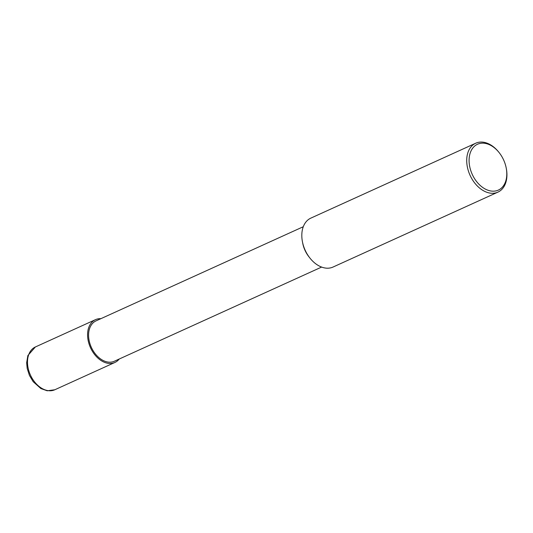 <?xml version="1.0" encoding="UTF-8"?>
<svg xmlns="http://www.w3.org/2000/svg" width="533" height="533" viewBox="0 0 533 533"><rect width="100%" height="100%" fill="white"/><g stroke="black" fill="none" stroke-linecap="round" stroke-linejoin="round"><path stroke-width="0.8" d="M303.284 226.725L96.007 320.893A22.159 15.191 -114.4 0 0 89.757 343.079A22.159 15.191 -114.4 0 0 108.012 362.067A22.159 15.191 65.6 0 0 114.342 361.241L321.619 267.073M475.716 143.217A26.863 18.415 -114.4 0 0 468.134 170.114A26.863 18.415 -114.4 0 0 490.267 193.133A26.863 18.415 65.6 0 0 497.935 192.127L333.038 267.046A26.863 18.415 65.6 0 1 325.37 268.046A26.863 18.415 -114.4 0 1 309.873 257.992L308.867 256.713A22.159 15.191 -114.4 0 1 302.704 243.141L302.398 241.542A26.863 18.415 -114.4 0 1 310.812 218.137L475.716 143.217A26.863 18.415 -114.4 0 1 483.384 142.218A26.863 18.415 65.6 0 1 498.875 152.278L499.234 152.731A25.184 17.263 65.6 0 0 484.71 143.304A25.184 17.263 -114.4 0 0 469.36 164.504A25.184 17.263 -114.4 0 0 491.166 191.034A25.184 17.263 65.6 0 0 506.243 168.155A25.184 17.263 65.6 0 0 499.234 152.731M309.873 257.992A26.863 18.415 -114.4 0 1 302.398 241.542M497.935 192.127A26.863 18.415 65.6 0 0 506.35 168.728L506.243 168.155M100.897 318.674A23.505 16.11 65.6 0 0 95.454 319.667A23.505 16.11 65.6 0 0 88.824 343.199A23.505 16.11 65.6 0 0 108.186 363.339A23.505 16.11 65.6 0 0 114.895 362.467A23.505 16.11 65.6 0 0 119.232 359.022M35.371 346.97L27.869 355.544L26.65 362.746L27.203 368.476L29.435 375.412L33.199 381.715L40.874 388.55L47.197 390.782L54.812 389.763A23.505 16.11 -114.4 0 1 48.103 390.636A23.505 16.11 -114.4 0 1 28.735 370.502A23.505 16.11 -114.4 0 1 35.371 346.97L95.454 319.667M54.812 389.763L114.895 362.467"/></g></svg>
